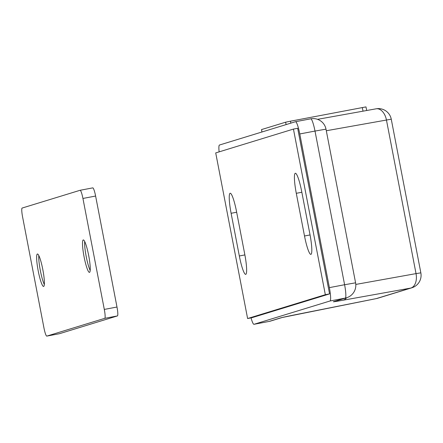 <?xml version="1.0" encoding="UTF-8"?>
<svg xmlns="http://www.w3.org/2000/svg" width="443" height="443" viewBox="0 0 443 443"><rect width="100%" height="100%" fill="white"/><g stroke="black" fill="none" stroke-linecap="round" stroke-linejoin="round"><path stroke-width="0.66" d="M251.054 317.875A13.041 1.883 -100.8 0 0 253.966 324.304A13.041 1.883 -100.8 0 0 253.994 324.298L330.035 300.985A13.041 1.883 -100.8 0 0 329.376 287.623L344.593 284.733L315.001 131.067L299.784 133.963L329.376 287.623M299.784 133.963A13.041 1.883 -100.8 0 0 295.536 121.703A13.041 1.883 -100.8 0 0 295.509 121.709L219.473 145.022A13.041 1.883 -100.8 0 0 219.135 151.871M329.564 293.897L297.668 128.282L293.443 129.085L215.713 152.918L247.609 318.534L251.834 317.731L329.564 293.897L325.334 294.7L293.443 129.085M261.924 132.008L261.503 129.583L285.641 122.185L290.47 121.194L365.984 106.896L366.677 110.512M247.609 318.534L325.334 294.7M236.545 211.627L244.763 254.31A19.564 2.824 79.2 0 1 245.704 274.361A19.564 2.824 79.2 0 1 239.331 255.976L231.113 213.288A19.564 2.824 79.2 0 1 230.172 193.237A19.564 2.824 79.2 0 1 236.545 211.627M301.722 191.642L309.939 234.325A19.564 2.824 79.2 0 1 310.881 254.376A19.564 2.824 79.2 0 1 304.507 235.992L296.289 193.309A19.564 2.824 79.2 0 1 295.348 173.257A19.564 2.824 79.2 0 1 301.722 191.642M355.795 284.428L416.032 273.613L386.44 119.948A13.041 8.168 -100.2 0 0 376.146 108.812A13.041 8.168 -100.2 0 0 375.985 108.845M253.994 324.298L269.211 321.408L280.845 317.836A26.082 0.41 -10.9 0 1 296.467 314.502L376.373 298.582A13.041 4.917 78.7 0 0 376.456 298.571A13.041 4.917 78.7 0 0 376.528 298.554M326.303 130.746L391.258 119.184L420.85 272.849L416.032 273.613A13.041 8.168 79.8 0 1 410.511 288.116L342.987 300.238A26.082 0.41 -10.9 0 1 333.607 301.661L345.247 298.095L330.035 300.985M44.328 284.511A16.518 2.387 79.2 0 1 40.335 270.523A16.518 2.387 79.2 0 1 38.818 255.539M90.189 270.446A16.518 2.387 79.2 0 1 86.197 256.464A16.518 2.387 79.2 0 1 84.679 241.479M38.22 270.928A16.518 2.387 79.2 0 1 37.428 253.994A16.518 2.387 79.2 0 1 42.805 269.521A16.518 2.387 79.2 0 1 43.602 286.455A16.518 2.387 79.2 0 1 38.22 270.928M84.087 256.868A16.518 2.387 79.2 0 1 83.29 239.934A16.518 2.387 79.2 0 1 88.672 255.461A16.518 2.387 79.2 0 1 89.464 272.39A16.518 2.387 79.2 0 1 84.087 256.868M80.122 190.28L92.764 187.876A8.694 1.257 79.2 0 1 92.781 187.871A8.694 1.257 79.2 0 1 95.61 196.044L116.985 307.021A8.694 1.257 79.2 0 1 117.423 315.925L59.489 333.69A8.694 1.257 79.2 0 1 59.467 333.695A8.694 1.257 79.2 0 1 59.451 333.695M104.304 309.43A8.694 1.257 79.2 0 1 104.742 318.34L46.808 336.104A8.694 1.257 79.2 0 1 46.792 336.104A8.694 1.257 79.2 0 1 43.957 327.936L22.587 216.954A8.694 1.257 79.2 0 1 22.15 208.049L80.083 190.285A8.694 1.257 79.2 0 1 80.105 190.28A8.694 1.257 79.2 0 1 82.935 198.453L104.304 309.43L116.985 307.021M295.57 121.698L310.726 118.818A13.041 1.883 -100.8 0 1 310.753 118.813L295.536 121.703M376.373 298.582L410.511 288.116A13.041 12.902 73 0 0 411.868 287.784L377.729 298.25A13.041 12.902 73 0 1 376.373 298.582M261.503 129.583L261.968 131.997M285.641 122.185L286.106 124.594M290.47 121.194L290.846 123.143M362.319 107.533L363.016 111.171M304.507 235.992L310.056 234.94M296.289 193.309L301.838 192.251M239.331 255.976L244.879 254.919M231.113 213.288L236.662 212.236M269.15 321.419A13.041 1.883 -100.8 0 0 269.178 321.413A13.041 1.883 -100.8 0 0 269.211 321.408A13.041 12.902 73 0 0 270.568 321.07A13.041 13.041 0 0 1 269.178 321.413L253.966 324.304M342.987 300.238A13.041 8.168 79.8 0 0 346.587 297.762A13.041 12.902 -107 0 1 345.247 298.095A13.041 1.883 -100.8 0 0 344.593 284.733L355.585 282.822L325.998 129.157L315.001 131.067A13.041 1.883 -100.8 0 0 310.753 118.813A13.041 13.041 0 0 1 325.998 129.157M280.845 317.836A13.041 12.902 73 0 0 282.091 317.531M355.585 282.822A13.041 13.041 0 0 1 346.603 297.757L334.963 301.323A13.041 12.902 -107 0 1 333.607 301.661M117.423 315.925L104.742 318.34M59.489 333.69L46.808 336.104M95.61 196.044L82.935 198.453M391.258 119.184A13.041 13.041 0 0 0 376.146 108.812L317.548 119.333M282.108 317.531L270.568 321.07M282.202 317.504L376.456 298.571A13.041 13.041 0 0 0 377.729 298.25M411.868 287.784A13.041 13.041 0 0 0 420.85 272.849M59.467 333.695L46.792 336.104M92.781 187.871L80.105 190.28"/></g></svg>
